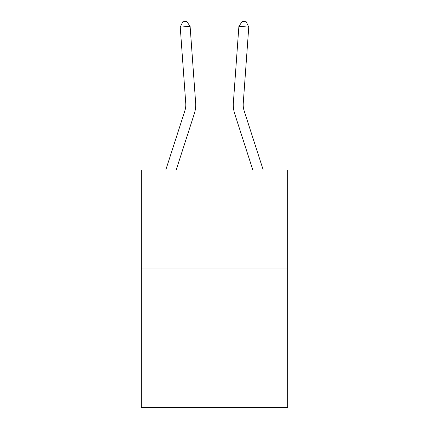 <?xml version="1.0" encoding="UTF-8"?>
<svg xmlns="http://www.w3.org/2000/svg" width="429" height="429" viewBox="0 0 429 429"><rect width="100%" height="100%" fill="white"/><g stroke="black" fill="none" stroke-linecap="round" stroke-linejoin="round"><path stroke-width="0.64" d="M287.725 269.015L287.725 407.55L141.275 407.55L141.275 170.061L287.725 170.061L287.725 269.015L141.275 269.015M195.624 102.611L190.106 26.367L195.624 102.611A29.687 29.687 74.4 0 1 194.267 113.862L176.153 170.061M190.106 26.367L180.239 27.081L182.829 21.734L186.776 21.45L190.106 26.367M165.755 170.061L184.851 110.827A19.793 19.793 -105.6 0 0 185.752 103.325L180.239 27.081M263.245 170.061L244.149 110.827A19.793 19.793 105.6 0 1 243.248 103.325L248.761 27.081L238.894 26.367L233.376 102.611A29.687 29.687 -74.4 0 0 234.733 113.862L252.847 170.061M238.894 26.367L242.224 21.45L246.171 21.734L248.761 27.081"/></g></svg>
